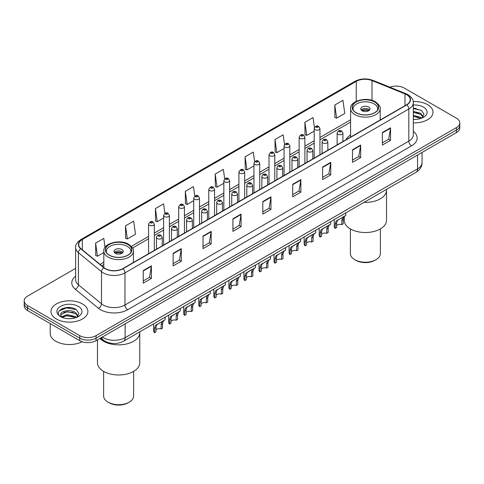 <?xml version="1.0" encoding="UTF-8"?>
<svg xmlns="http://www.w3.org/2000/svg" width="484" height="484" viewBox="0 0 484 484"><rect width="100%" height="100%" fill="white"/><g stroke="black" fill="none" stroke-linecap="round" stroke-linejoin="round"><path stroke-width="0.73" d="M350.585 135.036A20.37 11.761 0 0 0 345.812 139.858M108.973 342.835A11.531 6.655 180 0 1 103.473 340.397L100.605 338.038M70.966 307.667A15.373 8.875 0 0 0 61.97 308.738M416.107 108.398A15.373 8.875 0 0 0 413.312 108.386M75.631 268.354L27.576 296.099A11.531 6.655 0 0 0 24.2 300.806L24.2 305.827A11.531 6.655 0 0 0 27.576 310.534L79.757 340.663A11.531 6.655 0 0 0 96.062 340.663L456.424 132.61A11.531 6.655 0 0 0 459.8 127.903L459.8 125.392A11.531 6.655 0 0 1 456.424 130.099A11.531 6.655 0 0 0 459.8 125.392L459.8 122.882A11.531 6.655 0 0 0 456.424 118.175L404.243 88.046A11.531 6.655 0 0 0 389.808 87.174M24.2 300.806A11.531 6.655 0 0 0 27.576 305.513L79.757 335.642A11.531 6.655 0 0 0 96.062 335.642L96.062 338.153L456.424 130.099L96.062 338.153A11.531 6.655 0 0 1 79.757 338.153A11.531 6.655 0 0 0 96.062 338.153L96.062 340.663M27.576 305.513L27.576 308.024L79.757 338.153L27.576 308.024A11.531 6.655 0 0 1 24.2 303.317A11.531 6.655 0 0 0 27.576 308.024L27.576 310.534M427.614 104.677A18.446 10.648 0 0 0 413.227 101.586A18.446 10.648 0 0 1 427.614 104.677A18.446 10.648 0 0 1 433.017 112.209A18.446 10.648 0 0 0 427.614 104.677M82.474 303.946A18.446 10.648 0 0 0 62.369 301.635A18.446 10.648 0 0 0 50.983 311.478A18.446 10.648 0 0 0 56.386 319.01A18.446 10.648 0 0 0 76.49 321.315A18.446 10.648 0 0 0 87.876 311.478A18.446 10.648 0 0 0 82.474 303.946A18.446 10.648 0 0 0 62.369 301.635A18.446 10.648 0 0 0 50.983 311.478A18.446 10.648 0 0 0 56.386 319.01A18.446 10.648 0 0 0 76.49 321.315A18.446 10.648 0 0 0 87.876 311.478A18.446 10.648 0 0 0 82.474 303.946M406.633 94.701A12.3 7.103 180 0 1 410.238 99.722A12.3 7.103 180 0 1 406.633 104.744L122.803 268.608A12.3 7.103 180 0 1 104.03 267.664L80.931 248.613A12.3 7.103 180 0 1 78.71 244.541A12.3 7.103 180 0 1 82.31 239.519L356.248 81.36A12.3 7.103 180 0 1 372.002 80.568L404.993 93.902A12.3 7.103 180 0 1 406.633 94.701M406.85 94.574A12.608 7.278 0 0 0 405.168 93.757L372.178 80.423A12.608 7.278 0 0 0 356.036 81.239L82.092 239.398A12.608 7.278 0 0 0 80.683 248.716L103.782 267.767A12.608 7.278 0 0 0 123.021 268.735L406.85 104.865A12.608 7.278 0 0 0 406.85 94.574M143.24 270.586L143.24 283.14L151.395 278.433L151.395 265.879L143.24 270.586M143.24 280.914L149.52 277.29L151.359 266.297A3.073 1.773 -120 0 0 151.395 265.879M149.465 277.32L151.395 278.433M173.133 253.332L173.133 265.879L181.288 261.172L181.288 248.625L173.133 253.332M173.133 263.653L179.413 260.029L181.252 249.036A3.073 1.773 -120 0 0 181.288 248.625M179.358 260.059L181.288 261.172M203.026 236.071L203.026 248.625L211.181 243.918L211.181 231.364L203.026 236.071M203.026 246.392L209.306 242.768L211.151 231.782A3.073 1.773 -120 0 0 211.181 231.364M209.251 242.799L211.181 243.918M232.925 218.81L232.925 231.364L241.074 226.657L241.074 214.103L232.925 218.81M232.925 229.138L239.205 225.508L241.044 214.521A3.073 1.773 -120 0 0 241.074 214.103M239.144 225.544L241.074 226.657M382.396 132.513L382.396 145.067L390.546 140.36L390.546 127.806L382.396 132.513M382.396 142.84L388.676 139.217L390.515 128.224A3.073 1.773 -120 0 0 390.546 127.806M388.616 139.247L390.546 140.36M352.497 149.774L352.497 162.328L360.653 157.621L360.653 145.067L352.497 149.774M352.497 160.101L358.777 156.471L360.622 145.484A3.073 1.773 -120 0 0 360.653 145.067M358.723 156.507L360.653 157.621M322.604 167.034L322.604 179.582L330.76 174.875L330.76 162.328L322.604 167.034M322.604 177.356L328.884 173.732L330.723 162.745A3.073 1.773 -120 0 0 330.76 162.328M328.83 173.762L330.76 174.875M292.711 184.289L292.711 196.843L300.866 192.136L300.866 179.582L292.711 184.289M292.711 194.616L298.991 190.992L300.83 180A3.073 1.773 -120 0 0 300.866 179.582M298.937 191.023L300.866 192.136M262.818 201.55L262.818 214.103L270.967 209.397L270.967 196.843L262.818 201.55M262.818 211.877L269.098 208.253L270.937 197.26A3.073 1.773 -120 0 0 270.967 196.843M269.043 208.283L270.967 209.397M413.312 122.839A18.446 10.648 0 0 0 433.017 112.209A18.446 10.648 0 0 1 413.312 122.839M96.062 335.642L456.424 127.588A11.531 6.655 0 0 0 459.8 122.882M164.899 213.347L163.568 203.873L155.418 208.58L155.546 221.055M125.519 225.84L127.365 238.957L135.514 234.25L133.675 221.134L125.519 225.84L125.652 238.316M105.04 247.36L103.782 238.394L95.626 243.101L95.759 255.576M254.596 161.68L253.253 152.097L245.098 156.804L245.231 169.279M284.507 144.541L283.146 134.836L274.991 139.543L275.124 152.018M314.425 127.467L313.039 117.576L304.884 122.283L305.017 134.758M334.783 105.022L336.622 118.138L344.771 113.431L342.932 100.315L334.783 105.022L334.91 117.503M194.792 196.093L193.461 186.612L185.311 191.319L185.439 203.8M224.691 178.874L223.354 169.358L215.205 174.065L215.338 186.54M215.205 174.065L217.044 187.175L223.844 183.248M217.044 187.175L215.205 186.491M245.098 156.804L246.937 169.92L253.955 165.867M246.937 169.92L245.098 169.231M274.991 139.543L276.83 152.66L284.066 148.479M276.83 152.66L274.991 151.97M304.884 122.283L306.729 135.399L314.176 131.097M306.729 135.399L304.884 134.709M336.622 118.138L334.783 117.455M185.311 191.319L187.151 204.436L193.733 200.636M187.151 204.436L185.311 203.746M155.418 208.58L157.258 221.696L163.622 218.018M157.258 221.696L155.418 221.006M127.365 238.957L125.519 238.267M95.626 243.101L97.465 256.211L103.824 252.545M97.465 256.211L95.626 255.528M413.312 119.306L415.399 119.433M413.312 115.319L420.717 117.334L421.733 118.15M413.312 116.317L420.899 118.459M413.312 111.338L420.717 113.347L423.21 116.795M413.312 112.33L420.717 114.345L423.016 117.055M413.312 119.409A12.53 7.236 0 0 0 423.433 117.328A12.53 7.236 0 0 0 423.433 107.097A12.53 7.236 0 0 0 413.312 105.01M422.03 118.023L423.99 114.17L421.51 110.431L413.312 108.186M413.312 108.573L421.34 110.316M413.312 112.56L418.563 113.244M413.312 116.547L418.563 117.231M364.01 202.373A21.139 12.203 0 0 0 386.522 190.194A21.139 12.203 180 0 1 380.327 198.821A21.139 12.203 180 0 1 364.01 202.373M374.622 102.009A13.068 7.544 0 0 0 360.38 100.376A13.068 7.544 0 0 0 352.316 107.345A13.068 7.544 0 0 0 356.139 112.681A13.068 7.544 0 0 0 370.381 114.315A13.068 7.544 0 0 0 378.452 107.345A13.068 7.544 0 0 0 374.622 102.009M353.284 110.201A12.3 7.103 180 0 1 353.084 108.918A12.3 7.103 180 0 1 360.677 102.354A12.3 7.103 180 0 1 374.078 103.897A12.3 7.103 180 0 1 377.677 108.918A12.3 7.103 180 0 1 377.478 110.201M368.645 107.031A4.61 2.662 0 0 0 363.617 106.456A4.61 2.662 0 0 0 360.768 108.918A4.61 2.662 0 0 0 362.123 110.8A4.61 2.662 0 0 0 367.144 111.374A4.61 2.662 0 0 0 369.994 108.918A4.61 2.662 0 0 0 368.645 107.031M369.582 110.013A4.61 2.662 0 0 0 368.645 109.227A4.61 2.662 0 0 0 361.179 110.013M361.657 110.485A6.147 3.551 180 0 1 368.838 110.37L368.838 110.679M362.159 110.824A5.378 3.104 180 0 1 368.282 110.691L368.838 110.37M368.191 111.03L368.282 110.691M344.245 216.445L344.245 220.317A21.139 12.203 -0 0 0 357.295 231.594A21.139 12.203 -0 0 0 380.327 228.95A21.139 12.203 -0 0 0 386.522 220.317L386.522 189.371M350.392 228.926L350.392 253.58A14.992 8.652 -0 0 0 354.784 259.702A14.992 8.652 -0 0 0 375.983 259.702L375.983 259.702A14.992 8.652 -0 0 0 380.37 253.58L380.37 228.926M354.784 259.702L355.867 260.325A13.449 7.768 -0 0 0 374.894 260.332L375.983 259.702L374.894 260.325A13.449 7.768 -0 0 0 374.894 260.325M50.215 323.602L50.215 333.446A19.215 11.096 0 0 0 55.841 341.287A19.215 11.096 0 0 0 82.195 341.734M67.33 318.611L70.259 318.696M61.583 316.772L67.179 314.636L75.571 316.596L76.587 317.413M62.097 317.31L67.179 315.635L75.758 317.722M61.674 317.159L60.772 315.054A8.688 5.015 0 0 0 62.176 317.377M78.069 316.064L75.571 312.616C70.355 308.725 59.629 311.127 60.772 315.054L60.742 314.673M60.796 315.175L61.038 314.527L67.179 311.648L75.571 313.608L77.87 316.318M76.883 317.292L78.85 313.438L76.363 309.693C67.572 303.377 51.945 311.702 60.972 316.808L61.42 317.081M78.293 306.36A12.53 7.236 0 0 0 60.567 306.36A12.53 7.236 0 0 0 60.567 316.59A12.53 7.236 0 0 0 78.293 316.59A12.53 7.236 0 0 0 78.293 306.36M59.139 310.952L66.496 307.933L76.194 309.585M63.737 312.416L66.496 311.92L73.423 312.513M63.737 316.403L66.496 315.901L73.423 316.5M103.673 341.287A21.139 12.203 0 0 0 126.705 343.936A21.139 12.203 0 0 0 139.755 332.659A21.139 12.203 180 0 1 133.566 341.287A21.139 12.203 180 0 1 99.97 338.407A21.139 12.203 0 0 0 103.673 341.287M127.861 244.481A13.068 7.544 0 0 0 113.619 242.841A13.068 7.544 0 0 0 105.548 249.817A13.068 7.544 0 0 0 109.378 255.147A13.068 7.544 0 0 0 123.62 256.786A13.068 7.544 0 0 0 131.684 249.817A13.068 7.544 0 0 0 127.861 244.481M106.522 252.672A12.3 7.103 180 0 1 106.323 251.384A12.3 7.103 180 0 1 113.909 244.825A12.3 7.103 180 0 1 127.316 246.362A12.3 7.103 180 0 1 130.916 251.384A12.3 7.103 180 0 1 130.716 252.672M121.877 249.502A4.61 2.662 0 0 0 116.856 248.921A4.61 2.662 0 0 0 114.006 251.384A4.61 2.662 0 0 0 115.355 253.265A4.61 2.662 0 0 0 120.383 253.846A4.61 2.662 0 0 0 123.232 251.384A4.61 2.662 0 0 0 121.877 249.502M122.821 252.479A4.61 2.662 0 0 0 121.877 251.698A4.61 2.662 0 0 0 114.418 252.479M114.889 252.951A6.147 3.551 180 0 1 122.077 252.842L122.077 253.144M115.398 253.289A5.378 3.104 180 0 1 121.52 253.162L122.077 252.842M121.43 253.495L121.52 253.162M97.478 339.841L97.478 362.788A21.139 12.203 -0 0 0 110.527 374.059A21.139 12.203 -0 0 0 133.566 371.416A21.139 12.203 -0 0 0 139.755 362.788L139.755 331.842M103.63 371.391L103.63 396.051A14.992 8.652 -0 0 0 108.017 402.168A14.992 8.652 -0 0 0 129.216 402.168L129.216 402.168A14.992 8.652 -0 0 0 133.608 396.051L133.608 371.391M108.017 402.168L109.106 402.797A13.449 7.768 -0 0 0 128.133 402.797L129.216 402.168L128.133 402.797M336.616 225.55A3.842 2.22 180 0 1 341.801 224.612L341.801 220.305L342.745 217.401L343.404 216.784L337.306 220.535L336.616 223.299L336.616 227.607L335.218 228.412A5.766 3.327 180 0 1 334.262 226.579L334.262 219.548M335.218 228.412L335.218 224.11L335.95 221.321L343.87 216.511M345.794 212.887L345.794 215.404L344.1 216.614L343.204 219.5L343.204 223.802L341.801 224.612M336.804 220.595L338.201 219.79L336.804 220.595M321.564 234.244A3.842 2.22 180 0 1 326.748 233.3L326.748 228.999L327.686 226.088L328.352 225.471L323.143 228.478L322.253 229.228L321.564 231.993L321.564 236.295L320.16 237.106A5.766 3.327 180 0 1 319.204 235.272L319.204 228.236M320.16 237.106L320.16 232.804L320.892 230.015L328.811 225.205M330.735 221.581L330.735 224.098L329.047 225.308L328.146 228.188L328.146 232.495L326.748 233.3M321.745 229.289L323.143 228.478L321.745 229.289M306.505 242.938A3.842 2.22 180 0 1 311.69 241.994L311.69 237.692L312.634 234.782L313.293 234.165L308.084 237.172L307.195 237.922L306.505 240.687L306.505 244.989L305.108 245.799A5.766 3.327 180 0 1 304.152 243.96L304.152 236.93M305.108 245.799L305.108 241.492L305.84 238.709L313.759 233.899M315.677 230.275L315.677 232.792L313.989 234.002L313.094 236.882L313.094 241.183L311.69 241.994M306.687 237.977L308.084 237.172L306.687 237.977M291.453 251.632A3.842 2.22 180 0 1 296.638 250.688L296.638 246.386L297.575 243.476L298.241 242.859L293.032 245.866L292.142 246.616L291.453 249.375L291.453 253.683L290.049 254.493A5.766 3.327 180 0 1 289.093 252.654L289.093 245.624M290.049 254.493L290.049 250.186L290.781 247.397L298.701 242.593M300.624 238.963L300.624 241.48L298.937 242.69L298.035 245.576L298.035 249.877L296.638 250.688M291.634 246.671L293.032 245.866L291.634 246.671M276.394 260.319A3.842 2.22 180 0 1 281.579 259.382L281.579 255.074L282.523 252.17L283.182 251.553L277.084 255.304L276.394 258.069L276.394 262.376L274.991 263.181A5.766 3.327 180 0 1 274.035 261.348L274.035 254.318M274.991 263.181L274.991 258.879L275.729 256.09L283.648 251.281M285.566 247.657L285.566 250.174L283.878 251.384L282.983 254.269L282.983 258.571L281.579 259.382M276.576 255.364L277.973 254.56L276.576 255.364M261.342 269.013A3.842 2.22 180 0 1 266.527 268.076L266.527 263.768L267.464 260.858L268.13 260.241L262.032 263.998L261.342 266.763L261.342 271.064L259.938 271.875A5.766 3.327 180 0 1 258.982 270.042L258.982 263.006M259.938 271.875L259.938 267.573L260.67 264.784L268.59 259.975M270.514 256.351L270.514 258.867L268.826 260.077L267.924 262.957L267.924 267.265L266.527 268.076M261.523 264.058L262.921 263.248L261.523 264.058M246.283 277.707A3.842 2.22 180 0 1 251.468 276.763L251.468 272.462L252.406 269.552L253.071 268.935L247.862 271.941L246.973 272.692L246.283 275.457L246.283 279.758L244.88 280.569A5.766 3.327 180 0 1 243.924 278.73L243.924 271.699M244.88 280.569L244.88 276.261L245.612 273.478L253.531 268.668M255.455 265.044L255.455 267.561L253.767 268.771L252.872 271.651L252.872 275.959L251.468 276.763M246.465 272.752L247.862 271.941L246.465 272.752M231.225 286.401A3.842 2.22 180 0 1 236.41 285.457L236.41 281.156L237.354 278.246L238.019 277.628L232.81 280.635L231.915 281.385L231.225 284.144L231.225 288.452L229.827 289.263A5.766 3.327 180 0 1 228.871 287.423L228.871 280.393M229.827 289.263L229.827 284.955L230.559 282.166L238.479 277.362M240.403 273.738L240.403 276.249L238.709 277.459L237.813 280.345L237.813 284.646L236.41 285.457M231.412 281.44L232.81 280.635L231.412 281.44M216.173 295.089A3.842 2.22 180 0 1 221.357 294.151L221.357 289.843L222.295 286.939L222.961 286.322L216.862 290.073L216.173 292.838L216.173 297.146L214.769 297.95A5.766 3.327 180 0 1 213.813 296.117L213.813 289.087M214.769 297.95L214.769 293.649L215.501 290.86L223.42 286.05M225.344 282.426L225.344 284.943L223.656 286.153L222.761 289.039L222.761 293.34L221.357 294.151M216.354 290.134L217.752 289.329L216.354 290.134M201.114 303.783A3.842 2.22 180 0 1 206.299 302.845L206.299 298.537L207.243 295.633L207.902 295.01L201.804 298.767L201.114 301.532L201.114 305.834L199.717 306.644A5.766 3.327 180 0 1 198.761 304.811L198.761 297.775M199.717 306.644L199.717 302.343L200.449 299.554L208.368 294.744M210.286 291.12L210.286 293.637L208.598 294.847L207.703 297.727L207.703 302.034L206.299 302.845M201.296 298.828L202.693 298.017L201.296 298.828M186.062 312.476A3.842 2.22 180 0 1 191.247 311.533L191.247 307.231L192.184 304.321L192.85 303.704L187.641 306.711L186.751 307.461L186.062 310.226L186.062 314.527L184.658 315.338A5.766 3.327 180 0 1 183.702 313.505L183.702 306.469M184.658 315.338L184.658 311.031L185.39 308.248L193.31 303.438M195.233 299.814L195.233 302.331L193.546 303.541L192.644 306.42L192.644 310.728L191.247 311.533M186.243 307.522L187.641 306.711L186.243 307.522M171.003 321.17A3.842 2.22 180 0 1 176.188 320.226L176.188 315.925L177.132 313.015L177.791 312.398L172.582 315.405L171.693 316.155L171.003 318.914L171.003 323.221L169.6 324.032A5.766 3.327 180 0 1 168.65 322.193L168.65 315.163M169.6 324.032L169.6 319.724L170.338 316.935L178.257 312.132M180.175 308.508L180.175 311.018L178.487 312.228L177.592 315.114L177.592 319.416L176.188 320.226M171.185 316.209L172.582 315.405L171.185 316.209M155.951 329.858A3.842 2.22 180 0 1 161.136 328.92L161.136 324.613L162.073 321.709L162.739 321.092L156.641 324.843L155.951 327.608L155.951 331.915L154.547 332.72A5.766 3.327 180 0 1 153.591 330.887L153.591 323.856M154.547 332.72L154.547 328.418L155.279 325.629L163.199 320.825M165.123 317.195L165.123 319.712L163.435 320.922L162.533 323.808L162.533 328.11L161.136 328.92M156.132 324.903L157.53 324.099L156.132 324.903M102.366 337.021A15.373 8.875 0 0 0 103.401 337.681A15.373 8.875 0 0 0 125.138 337.681L417.559 168.856A15.373 8.875 0 0 0 422.066 162.576C422.175 166.393 420.142 169.654 415.968 172.371L123.547 341.202A7.69 4.441 60 0 0 125.138 337.681L125.138 323.875M417.559 155.043L417.559 168.856A7.69 4.441 60 0 1 415.968 172.371M101.743 337.378A7.69 5.143 129.5 0 0 103.086 339.883L100.751 337.953M456.424 132.61L456.424 127.588M79.757 340.663L79.757 335.642M413.312 131.352A19.215 11.096 180 0 1 411.527 145.853L127.697 309.718A3.842 2.22 60 0 1 124.975 305.011L408.811 141.147A15.373 8.875 0 0 0 413.312 134.867L413.312 102.735A15.373 8.875 180 0 1 408.811 109.009A3.842 2.22 -120 0 0 406.85 104.865M127.697 309.718A19.215 11.096 180 0 1 100.521 309.718A19.215 11.096 180 0 1 98.367 308.235L75.262 289.19A19.215 11.096 180 0 1 75.631 276.17M103.237 305.011A15.373 8.875 0 0 0 124.975 305.011L124.975 272.879A15.373 8.875 180 0 1 101.513 271.693L78.414 252.648A15.373 8.875 180 0 1 75.631 247.554L75.631 279.692A15.373 8.875 0 0 0 78.414 284.78L101.513 303.825A15.373 8.875 0 0 0 103.237 305.011M413.312 102.735C413.826 100.333 412.059 97.653 408.012 94.701L405.991 93.715A3.842 1.803 112 0 0 405.168 93.757M405.991 93.715L373.001 80.38C366.636 78.13 360.592 78.456 354.875 81.36A3.842 2.22 60 0 1 356.036 81.239M82.092 239.398A3.842 2.22 -120 0 0 80.931 239.519C76.944 242.387 75.177 245.067 75.631 247.554M80.683 248.716A3.842 2.571 129.5 0 0 78.414 252.648L78.414 284.78A3.842 2.571 -50.5 0 1 75.262 289.19M373.001 80.38A3.842 1.803 112 0 0 372.178 80.423M103.782 267.767A3.842 2.571 129.5 0 0 101.513 271.693L101.513 303.825A3.842 2.571 -50.5 0 1 98.367 308.235M123.021 268.735A3.842 2.22 60 0 1 124.975 272.879L408.811 109.009L408.811 141.147A3.842 2.22 60 0 0 411.527 145.853M82.31 239.519L82.31 249.75M404.993 93.902L404.993 105.687M372.002 80.568L372.002 100.357M381.192 119.433L380.176 119.022M356.248 81.36L356.248 101.325M350.585 119.784L319.942 137.474M314.176 140.802L304.89 146.162M299.124 149.489L289.831 154.856M284.066 158.183L274.779 163.55M269.013 166.877L259.72 172.243M253.955 175.571L244.668 180.931M238.902 184.259L229.61 189.625M223.844 192.953L214.551 198.319M208.786 201.647L199.499 207.013M193.733 210.34L184.44 215.701M178.675 219.028L169.388 224.394M163.622 227.722L154.329 233.088M148.564 236.416L131.37 246.344M103.824 262.249L100.085 264.409M262.818 201.949L270.937 197.26M292.711 184.688L300.83 180M322.604 167.428L330.723 162.745M352.497 150.173L360.622 145.484M382.396 132.912L390.515 128.224M232.925 219.21L241.044 214.521M203.026 236.47L211.151 231.782M173.133 253.725L181.252 249.036M143.24 270.986L151.359 266.297M356.006 112.76A13.262 7.653 0 0 0 374.755 112.76A13.262 7.653 0 0 0 374.755 101.936A13.262 7.653 0 0 0 356.006 101.936A13.262 7.653 0 0 0 356.006 112.76M380.176 120.014L380.176 108.604A14.798 8.543 180 0 1 371.046 116.493A14.798 8.543 180 0 1 354.917 114.641A14.798 8.543 180 0 1 350.585 108.604L350.585 137.105M109.245 255.225A13.262 7.653 0 0 0 127.994 255.225A13.262 7.653 0 0 0 127.994 244.402A13.262 7.653 0 0 0 109.245 244.402A13.262 7.653 0 0 0 109.245 255.225M133.415 262.485L133.415 251.069A14.798 8.543 180 0 1 124.279 258.964A14.798 8.543 180 0 1 108.156 257.113A14.798 8.543 180 0 1 103.824 251.069L103.824 267.489M337.989 134.237A2.88 1.664 180 0 1 337.142 133.064C337.88 130.698 339.387 130.014 341.668 131.007L342.908 133.064A2.88 1.664 180 0 1 341.129 134.6A2.88 1.664 180 0 1 337.989 134.237M340.706 131.103A0.962 0.557 0 0 0 339.344 131.103A0.962 0.557 0 0 0 339.344 131.884A0.962 0.557 0 0 0 340.706 131.884A0.962 0.557 0 0 0 340.706 131.103M343.404 216.784L344.802 215.973M341.801 220.305L343.204 219.5M335.218 224.11L336.616 223.299M322.931 142.931A2.88 1.664 180 0 1 322.09 141.758C322.822 139.392 324.334 138.702 326.609 139.701L327.849 141.758A2.88 1.664 180 0 1 326.071 143.294A2.88 1.664 180 0 1 322.931 142.931M325.647 139.791A0.962 0.557 0 0 0 324.292 139.791A0.962 0.557 0 0 0 324.292 140.578A0.962 0.557 0 0 0 325.647 140.578A0.962 0.557 0 0 0 325.647 139.791M328.352 225.471L329.749 224.667M326.748 228.999L328.146 228.188M320.16 232.804L321.564 231.993M307.878 151.625A2.88 1.664 180 0 1 307.031 150.445C307.77 148.08 309.276 147.396 311.557 148.388L312.797 150.445A2.88 1.664 180 0 1 311.018 151.988A2.88 1.664 180 0 1 307.878 151.625M310.595 148.485A0.962 0.557 0 0 0 309.234 148.485A0.962 0.557 0 0 0 309.234 149.272A0.962 0.557 0 0 0 310.595 149.272A0.962 0.557 0 0 0 310.595 148.485M313.293 234.165L314.691 233.361M311.69 237.692L313.094 236.882M305.108 241.492L306.505 240.687M292.82 160.319A2.88 1.664 180 0 1 291.973 159.139C292.711 156.774 294.218 156.09 296.498 157.082L297.739 159.139A2.88 1.664 180 0 1 295.96 160.676A2.88 1.664 180 0 1 292.82 160.319M295.536 157.179A0.962 0.557 0 0 0 294.181 157.179A0.962 0.557 0 0 0 294.181 157.966A0.962 0.557 0 0 0 295.536 157.966A0.962 0.557 0 0 0 295.536 157.179M298.241 242.859L299.638 242.048M296.638 246.386L298.035 245.576M290.049 250.186L291.453 249.375M277.762 169.007A2.88 1.664 180 0 1 276.921 167.833C277.659 165.468 279.165 164.784 281.44 165.776L282.686 167.833A2.88 1.664 180 0 1 280.908 169.37A2.88 1.664 180 0 1 277.762 169.007M280.484 165.873A0.962 0.557 0 0 0 279.123 165.873A0.962 0.557 0 0 0 279.123 166.653A0.962 0.557 0 0 0 280.484 166.653A0.962 0.557 0 0 0 280.484 165.873M283.182 251.553L284.58 250.742M281.579 255.074L282.983 254.269M274.991 258.879L276.394 258.069M262.709 177.701A2.88 1.664 180 0 1 261.862 176.527C262.6 174.161 264.107 173.472 266.388 174.47L267.628 176.527A2.88 1.664 180 0 1 265.849 178.064A2.88 1.664 180 0 1 262.709 177.701M265.426 174.561A0.962 0.557 0 0 0 264.064 174.561A0.962 0.557 0 0 0 264.064 175.347A0.962 0.557 0 0 0 265.426 175.347A0.962 0.557 0 0 0 265.426 174.561M268.13 260.241L269.527 259.436M266.527 263.768L267.924 262.957M259.938 267.573L261.342 266.763M247.651 186.394A2.88 1.664 180 0 1 246.81 185.215C247.548 182.855 249.054 182.166 251.329 183.164L252.575 185.215A2.88 1.664 180 0 1 250.797 186.757A2.88 1.664 180 0 1 247.651 186.394M250.373 183.254A0.962 0.557 0 0 0 249.012 183.254A0.962 0.557 0 0 0 249.012 184.041A0.962 0.557 0 0 0 250.373 184.041A0.962 0.557 0 0 0 250.373 183.254M253.071 268.935L254.469 268.13M251.468 272.462L252.872 271.651M244.88 276.261L246.283 275.457M232.598 195.088A2.88 1.664 180 0 1 231.751 193.909C232.489 191.543 233.996 190.859 236.277 191.852L237.517 193.909A2.88 1.664 180 0 1 235.738 195.445A2.88 1.664 180 0 1 232.598 195.088M235.315 191.948A0.962 0.557 0 0 0 233.953 191.948A0.962 0.557 0 0 0 233.953 192.735A0.962 0.557 0 0 0 235.315 192.735A0.962 0.557 0 0 0 235.315 191.948M238.019 277.628L239.417 276.818M236.41 281.156L237.813 280.345M229.827 284.955L231.225 284.144M217.54 203.776A2.88 1.664 180 0 1 216.699 202.602C217.431 200.237 218.943 199.553 221.218 200.545L222.465 202.602A2.88 1.664 180 0 1 220.68 204.139A2.88 1.664 180 0 1 217.54 203.776M220.256 200.642A0.962 0.557 0 0 0 218.901 200.642A0.962 0.557 0 0 0 218.901 201.423A0.962 0.557 0 0 0 220.256 201.423A0.962 0.557 0 0 0 220.256 200.642M222.961 286.322L224.358 285.512M221.357 289.843L222.761 289.039M214.769 293.649L216.173 292.838M202.487 212.47A2.88 1.664 180 0 1 201.64 211.296C202.379 208.931 203.885 208.241 206.166 209.239L207.406 211.296A2.88 1.664 180 0 1 205.627 212.833A2.88 1.664 180 0 1 202.487 212.47M205.204 209.336A0.962 0.557 0 0 0 203.843 209.336A0.962 0.557 0 0 0 203.843 210.117A0.962 0.557 0 0 0 205.204 210.117A0.962 0.557 0 0 0 205.204 209.336M207.902 295.01L209.3 294.205M206.299 298.537L207.703 297.727M199.717 302.343L201.114 301.532M187.429 221.164A2.88 1.664 180 0 1 186.588 219.984C187.32 217.625 188.827 216.935 191.107 217.933L192.348 219.984A2.88 1.664 180 0 1 190.569 221.527A2.88 1.664 180 0 1 187.429 221.164M190.145 218.024A0.962 0.557 0 0 0 188.79 218.024A0.962 0.557 0 0 0 188.79 218.81A0.962 0.557 0 0 0 190.145 218.81A0.962 0.557 0 0 0 190.145 218.024M192.85 303.704L194.247 302.899M191.247 307.231L192.644 306.42M184.658 311.031L186.062 310.226M172.377 229.858A2.88 1.664 180 0 1 171.53 228.678C172.268 226.312 173.774 225.629 176.055 226.621L177.295 228.678A2.88 1.664 180 0 1 175.517 230.215A2.88 1.664 180 0 1 172.377 229.858M175.093 226.718A0.962 0.557 0 0 0 173.732 226.718A0.962 0.557 0 0 0 173.732 227.504A0.962 0.557 0 0 0 175.093 227.504A0.962 0.557 0 0 0 175.093 226.718M177.791 312.398L179.189 311.593M176.188 315.925L177.592 315.114M169.6 319.724L171.003 318.914M157.318 238.545A2.88 1.664 180 0 1 156.471 237.372C157.209 235.006 158.716 234.323 160.997 235.315L162.237 237.372A2.88 1.664 180 0 1 160.458 238.908A2.88 1.664 180 0 1 157.318 238.545M160.035 235.412A0.962 0.557 0 0 0 158.679 235.412A0.962 0.557 0 0 0 158.679 236.192A0.962 0.557 0 0 0 160.035 236.192A0.962 0.557 0 0 0 160.035 235.412M162.739 321.092L164.137 320.281M161.136 324.613L162.533 323.808M154.547 328.418L155.951 327.608M319.942 154.795L319.942 128.496A2.88 1.664 180 0 1 318.163 130.033A2.88 1.664 180 0 1 315.024 129.676A2.88 1.664 180 0 1 314.176 128.496L314.176 158.123M316.385 127.322A0.962 0.557 0 0 0 317.74 127.322A0.962 0.557 0 0 0 317.74 126.536A0.962 0.557 0 0 0 316.385 126.536A0.962 0.557 0 0 0 316.385 127.322M304.89 163.483L304.89 137.19A2.88 1.664 180 0 1 303.111 138.727A2.88 1.664 180 0 1 299.965 138.363A2.88 1.664 180 0 1 299.124 137.19L299.124 166.811M301.326 136.01A0.962 0.557 0 0 0 302.688 136.01A0.962 0.557 0 0 0 302.688 135.23A0.962 0.557 0 0 0 301.326 135.23A0.962 0.557 0 0 0 301.326 136.01M289.831 172.177L289.831 145.884A2.88 1.664 180 0 1 288.053 147.42A2.88 1.664 180 0 1 284.913 147.057A2.88 1.664 180 0 1 284.066 145.884L284.066 175.504M286.268 144.704A0.962 0.557 0 0 0 287.629 144.704A0.962 0.557 0 0 0 287.629 143.923A0.962 0.557 0 0 0 286.268 143.923A0.962 0.557 0 0 0 286.268 144.704M274.779 180.871L274.779 154.571A2.88 1.664 180 0 1 273 156.114A2.88 1.664 180 0 1 269.854 155.751A2.88 1.664 180 0 1 269.013 154.571L269.013 184.198M271.215 153.398A0.962 0.557 0 0 0 272.571 153.398A0.962 0.557 0 0 0 272.571 152.611A0.962 0.557 0 0 0 271.215 152.611A0.962 0.557 0 0 0 271.215 153.398M259.72 189.565L259.72 163.265A2.88 1.664 180 0 1 257.942 164.802A2.88 1.664 180 0 1 254.802 164.445A2.88 1.664 180 0 1 253.955 163.265L253.955 192.892M256.157 162.092A0.962 0.557 0 0 0 257.518 162.092A0.962 0.557 0 0 0 257.518 161.305A0.962 0.557 0 0 0 256.157 161.305A0.962 0.557 0 0 0 256.157 162.092M244.668 198.252L244.668 171.959A2.88 1.664 180 0 1 242.883 173.496A2.88 1.664 180 0 1 239.743 173.133A2.88 1.664 180 0 1 238.902 171.959L238.902 201.586M241.105 170.779A0.962 0.557 0 0 0 242.46 170.779A0.962 0.557 0 0 0 242.46 169.999A0.962 0.557 0 0 0 241.105 169.999A0.962 0.557 0 0 0 241.105 170.779M229.61 206.946L229.61 180.653A2.88 1.664 180 0 1 227.831 182.19A2.88 1.664 180 0 1 224.691 181.827A2.88 1.664 180 0 1 223.844 180.653L223.844 210.274M226.046 179.473A0.962 0.557 0 0 0 227.407 179.473A0.962 0.557 0 0 0 227.407 178.693A0.962 0.557 0 0 0 226.046 178.693A0.962 0.557 0 0 0 226.046 179.473M214.551 215.64L214.551 189.341A2.88 1.664 180 0 1 212.772 190.884A2.88 1.664 180 0 1 209.632 190.521A2.88 1.664 180 0 1 208.786 189.341L208.786 218.968M210.994 188.167A0.962 0.557 0 0 0 212.349 188.167A0.962 0.557 0 0 0 212.349 187.381A0.962 0.557 0 0 0 210.994 187.381A0.962 0.557 0 0 0 210.994 188.167M199.499 224.334L199.499 198.035A2.88 1.664 180 0 1 197.72 199.571A2.88 1.664 180 0 1 194.574 199.214A2.88 1.664 180 0 1 193.733 198.035L193.733 227.661M195.935 196.861A0.962 0.557 0 0 0 197.297 196.861A0.962 0.557 0 0 0 197.297 196.074A0.962 0.557 0 0 0 195.935 196.074A0.962 0.557 0 0 0 195.935 196.861M184.44 233.022L184.44 206.728A2.88 1.664 180 0 1 182.662 208.265A2.88 1.664 180 0 1 179.522 207.908A2.88 1.664 180 0 1 178.675 206.728L178.675 236.355M180.883 205.555A0.962 0.557 0 0 0 182.238 205.555A0.962 0.557 0 0 0 182.238 204.768A0.962 0.557 0 0 0 180.883 204.768A0.962 0.557 0 0 0 180.883 205.555M169.388 241.716L169.388 215.422A2.88 1.664 180 0 1 167.609 216.959A2.88 1.664 180 0 1 164.463 216.596A2.88 1.664 180 0 1 163.622 215.422L163.622 245.043M165.824 214.243A0.962 0.557 0 0 0 167.186 214.243A0.962 0.557 0 0 0 167.186 213.462A0.962 0.557 0 0 0 165.824 213.462A0.962 0.557 0 0 0 165.824 214.243M154.329 250.409L154.329 224.116A2.88 1.664 180 0 1 152.551 225.653A2.88 1.664 180 0 1 149.411 225.29A2.88 1.664 180 0 1 148.564 224.116L148.564 253.737M150.766 222.936A0.962 0.557 0 0 0 152.127 222.936A0.962 0.557 0 0 0 152.127 222.15A0.962 0.557 0 0 0 150.766 222.15A0.962 0.557 0 0 0 150.766 222.936M123.547 341.202C117.364 344.305 111.175 344.305 104.992 341.202L103.086 339.883M422.066 162.576L422.066 152.448M354.875 81.36L80.931 239.519M350.585 122.119L319.942 139.809M314.176 143.137L304.89 148.503M299.124 151.831L289.831 157.197M284.066 160.525L274.779 165.891M269.013 169.218L259.72 174.579M253.955 177.906L244.668 183.273M238.902 186.6L229.61 191.966M223.844 195.294L214.551 200.66M208.786 203.988L199.499 209.348M193.733 212.676L184.44 218.042M178.675 221.369L169.388 226.736M163.622 230.063L154.329 235.43M148.564 238.757L132.586 247.983M103.824 264.591L101.755 265.783M380.176 108.604C380.908 107.267 379.359 105.016 375.524 101.858C366.684 96.207 349.521 101.138 350.585 108.604M377.677 108.918L377.677 109.898M353.084 108.918L353.084 109.898M133.415 251.069C134.147 249.732 132.598 247.481 128.762 244.323C119.917 238.679 102.759 243.603 103.824 251.069M130.916 251.384L130.916 252.364M106.323 251.384L106.323 252.364M337.142 144.861L337.142 133.064M342.908 141.534L342.908 133.064M322.09 153.555L322.09 141.758M327.849 150.228L327.849 141.758M307.031 162.249L307.031 150.445M312.797 158.921L312.797 150.445M291.973 170.943L291.973 159.139M297.739 167.609L297.739 159.139M276.921 179.631L276.921 167.833M282.686 176.303L282.686 167.833M261.862 188.324L261.862 176.527M267.628 184.997L267.628 176.527M246.81 197.018L246.81 185.215M252.575 193.691L252.575 185.215M231.751 205.712L231.751 193.909M237.517 202.379L237.517 193.909M216.699 214.4L216.699 202.602M222.465 211.072L222.465 202.602M201.64 223.094L201.64 211.296M207.406 219.766L207.406 211.296M186.588 231.788L186.588 219.984M192.348 228.46L192.348 219.984M171.53 240.481L171.53 228.678M177.295 237.148L177.295 228.678M156.471 249.169L156.471 237.372M162.237 245.842L162.237 237.372M319.942 128.496L318.702 126.439C317.032 125.235 315.52 125.919 314.176 128.496M304.89 137.19L303.643 135.133C301.974 133.923 300.467 134.612 299.124 137.19M289.831 145.884L288.591 143.827C286.915 142.617 285.409 143.306 284.066 145.884M274.779 154.571L273.533 152.52C271.863 151.31 270.356 151.994 269.013 154.571M259.72 163.265L258.48 161.208C256.804 160.004 255.298 160.688 253.955 163.265M244.668 171.959L243.422 169.902C241.752 168.698 240.245 169.382 238.902 171.959M229.61 180.653L228.369 178.596C226.694 177.386 225.187 178.076 223.844 180.653M214.551 189.341L213.311 187.29C211.641 186.08 210.129 186.763 208.786 189.341M199.499 198.035L198.252 195.978C196.583 194.774 195.076 195.457 193.733 198.035M184.44 206.728L183.2 204.672C181.53 203.468 180.018 204.151 178.675 206.728M169.388 215.422L168.142 213.365C166.472 212.155 164.965 212.845 163.622 215.422M154.329 224.116L153.089 222.059C151.413 220.849 149.907 221.533 148.564 224.116"/></g></svg>

